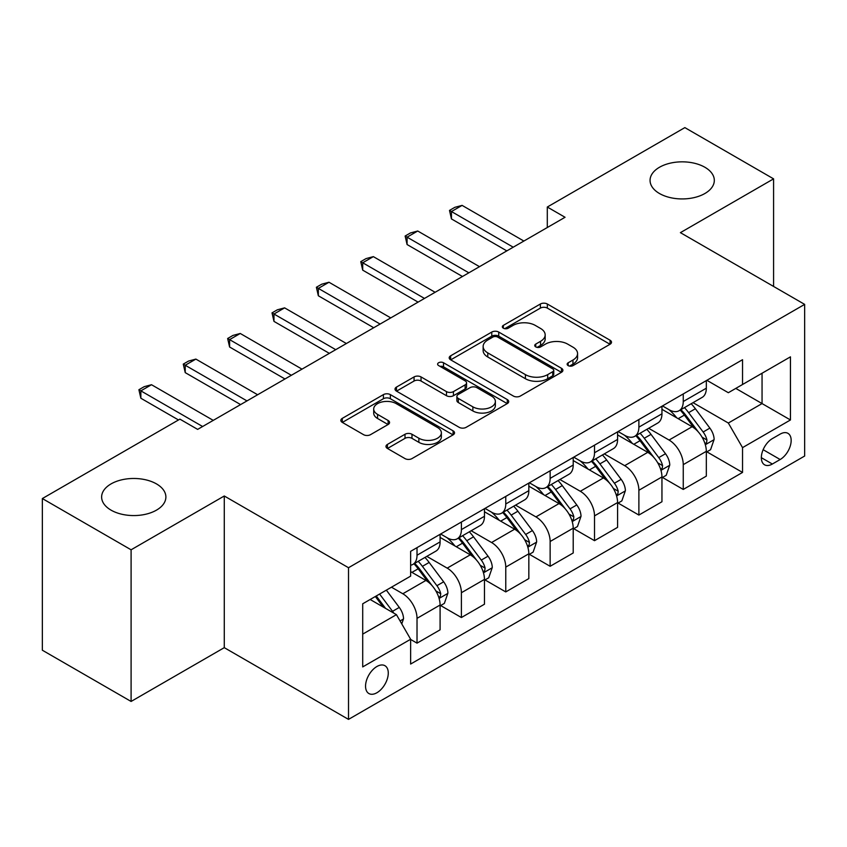 <?xml version="1.0" encoding="UTF-8"?>
<svg xmlns="http://www.w3.org/2000/svg" width="847" height="847" viewBox="0 0 847 847"><rect width="100%" height="100%" fill="white"/><g stroke="black" fill="none" stroke-linecap="round" stroke-linejoin="round"><path stroke-width="1.27" d="M568.157 365.608A3.452 1.99 0 0 0 573.038 365.608L610.062 344.242A4.923 2.848 0 0 0 611.502 342.23A4.923 2.848 0 0 0 610.062 340.219L547.342 304.009A4.923 2.848 0 0 0 540.375 304.009L503.351 325.375A3.452 1.99 0 0 0 502.345 326.783A3.452 1.99 0 0 0 503.351 328.191A3.452 1.99 0 0 0 508.232 328.191L513.028 325.428A15.765 9.105 0 0 1 535.325 325.428L540.545 328.445A15.765 9.105 0 0 1 545.172 334.883A15.765 9.105 0 0 1 540.545 341.32L535.759 344.083A3.452 1.99 0 0 0 534.743 345.491A3.452 1.99 0 0 0 535.759 346.899A3.452 1.99 0 0 0 540.64 346.899L545.426 344.136A15.765 9.105 0 0 1 567.723 344.136L572.953 347.154A15.765 9.105 0 0 1 577.569 353.591A15.765 9.105 0 0 1 572.953 360.028L568.157 362.791A3.452 1.99 0 0 0 567.151 364.199A3.452 1.99 0 0 0 568.157 365.608L568.157 362.791M156.473 483.902A32.133 18.549 0 0 0 121.46 479.889A32.133 18.549 0 0 0 101.629 497.02A32.133 18.549 0 0 0 111.042 510.138A32.133 18.549 0 0 0 146.055 514.161A32.133 18.549 0 0 0 165.885 497.02A32.133 18.549 0 0 0 156.473 483.902M704.905 167.272A32.133 18.549 0 0 0 669.892 163.249A32.133 18.549 0 0 0 650.062 180.39A32.133 18.549 0 0 0 659.464 193.508A32.133 18.549 0 0 0 694.476 197.52A32.133 18.549 0 0 0 714.317 180.39A32.133 18.549 0 0 0 704.905 167.272M376.915 692.74A16.061 9.275 120 0 0 387.407 678.585A16.061 9.275 120 0 0 384.94 665.71A16.061 9.275 120 0 0 376.915 666.504A16.061 9.275 120 0 0 366.412 680.66A16.061 9.275 120 0 0 368.879 693.534A16.061 9.275 120 0 0 376.915 692.74M387.418 444.421A4.923 2.848 0 0 0 385.967 446.433A4.923 2.848 0 0 0 387.418 448.444L405.014 458.598A4.923 2.848 0 0 0 411.981 458.598L453.092 434.86A4.923 2.848 0 0 0 454.532 432.849A4.923 2.848 0 0 0 453.092 430.837L390.372 394.628A4.923 2.848 0 0 0 383.405 394.628L342.294 418.365A4.923 2.848 0 0 0 340.854 420.377A4.923 2.848 0 0 0 342.294 422.388L363.543 434.659A4.923 2.848 0 0 0 370.52 434.659L388.117 424.506A4.923 2.848 0 0 0 389.556 422.494A4.923 2.848 0 0 0 388.117 420.483L377.571 414.395A13.181 7.612 0 0 1 373.707 409.016A13.181 7.612 0 0 1 381.849 401.986A13.181 7.612 0 0 1 396.216 403.627L437.497 427.47A13.181 7.612 0 0 1 441.361 432.849A13.181 7.612 0 0 1 433.23 439.879A13.181 7.612 0 0 1 418.863 438.227L411.981 434.257A4.923 2.848 0 0 0 405.014 434.257L387.418 444.421L387.418 448.444M224.275 495.993L131.094 549.798L42.35 498.555L42.35 650.221L131.094 701.454L224.275 647.659L348.509 719.389L348.509 567.723L224.275 495.993L224.275 647.659M773.586 286.445L773.586 178.855L680.406 232.65L804.65 304.38L348.509 567.723M773.586 178.855L684.852 127.611L547.3 207.028L547.3 227.525M42.35 498.555L179.903 419.149L197.647 429.387L565.044 217.277L547.3 207.028M513.367 396.036A4.923 2.848 0 0 0 520.344 396.036L561.455 372.299A4.923 2.848 0 0 0 562.895 370.287A4.923 2.848 0 0 0 561.455 368.276L498.735 332.066A4.923 2.848 0 0 0 491.768 332.066L450.657 355.804A4.923 2.848 0 0 0 449.206 357.815A4.923 2.848 0 0 0 450.657 359.827L513.367 396.036M440.017 366.359A3.452 1.99 0 0 1 443.51 366.846L443.51 362.749L507.279 399.562A4.923 2.848 0 0 1 508.719 401.573A4.923 2.848 0 0 1 507.279 403.585L466.157 427.322A4.923 2.848 0 0 1 459.19 427.322L396.47 391.113L396.47 387.09A4.923 2.848 0 0 0 395.03 389.101A4.923 2.848 0 0 0 396.47 391.113M396.47 387.09L414.067 376.926A4.923 2.848 0 0 1 421.033 376.926L446.475 391.61A4.923 2.848 0 0 0 453.441 391.61L465.119 384.877A4.923 2.848 0 0 0 466.559 382.865A4.923 2.848 0 0 0 465.119 380.854L438.63 365.565A3.452 1.99 0 0 1 437.624 364.157A3.452 1.99 0 0 1 439.752 362.315A3.452 1.99 0 0 1 443.51 362.749M780.161 434.109L772.348 438.619A15.564 8.989 120 0 0 762.184 452.33A15.564 8.989 120 0 0 764.566 464.802A15.564 8.989 120 0 0 772.348 464.029L780.161 459.519A15.564 8.989 120 0 0 790.325 445.808A15.564 8.989 120 0 0 787.943 433.336A15.564 8.989 120 0 0 780.161 434.109M348.509 719.389L804.65 456.035L804.65 304.38M706.853 380.303L728.335 392.712L742.533 384.506L742.533 359.71L410.636 551.333L410.636 576.129L362.707 603.795L362.707 666.917L410.636 639.252L410.636 664.048L742.533 472.435L742.533 447.629L728.335 423.034L693.037 402.664M742.533 384.506L790.452 356.841L790.452 419.964L742.533 447.629M131.094 549.798L131.094 701.454M735.789 388.402L762.056 403.574L762.056 373.241L790.452 356.841M728.335 423.034L762.056 403.574L790.452 419.964M362.707 634.128L396.438 614.657L370.16 599.496M410.636 639.453L417.02 643.148L417.02 618.352A20.084 11.593 -120 0 0 402.823 593.758L391.462 587.193M417.02 643.148L440.091 629.829L440.091 605.023A20.084 11.593 -120 0 0 425.893 580.439L410.636 571.619M440.631 605.541L461.393 617.527L461.393 592.731A20.084 11.593 -120 0 0 447.195 568.136L426.803 556.363M461.393 617.527L484.463 604.207L484.463 579.412A20.084 11.593 -120 0 0 470.265 554.817L440.091 537.4M485.003 579.92L505.765 591.915L505.765 567.109A20.084 11.593 -120 0 0 491.567 542.525L471.176 530.751M505.765 591.915L528.835 578.586L528.835 553.79A20.084 11.593 -120 0 0 514.637 529.195L484.463 511.779M529.375 554.309L550.137 566.294L550.137 541.498A20.084 11.593 -120 0 0 535.939 516.903L515.548 505.13M550.137 566.294L573.207 552.975L573.207 528.179A20.084 11.593 -120 0 0 559.009 503.584L528.835 486.157M573.737 528.687L594.509 540.672L594.509 515.876A20.084 11.593 -120 0 0 580.311 491.281L559.92 479.518M594.509 540.672L617.579 527.353L617.579 502.557A20.084 11.593 -120 0 0 603.382 477.962L573.207 460.546M618.109 503.065L638.882 515.061L638.882 490.265A20.084 11.593 -120 0 0 624.684 465.67L604.292 453.897M638.882 515.061L661.952 501.742L661.952 476.935A20.084 11.593 -120 0 0 647.754 452.34L617.579 434.924M662.481 477.454L683.254 489.439L683.254 464.643A20.084 11.593 -120 0 0 669.056 440.048L648.664 428.275M683.254 489.439L706.324 476.12L706.324 451.324A20.084 11.593 -120 0 0 692.126 426.729L661.952 409.313M662.481 405.925L669.056 409.715A20.084 11.593 -120 0 0 679.093 410.71A20.084 11.593 -120 0 0 683.254 401.52L683.254 393.94M618.109 431.547L624.684 435.337A20.084 11.593 -120 0 0 634.721 436.332A20.084 11.593 -120 0 0 638.882 427.142L638.882 419.551M573.737 457.158L580.311 460.948A20.084 11.593 -120 0 0 590.348 461.943A20.084 11.593 -120 0 0 594.509 452.753L594.509 445.173M529.364 482.779L535.939 486.57A20.084 11.593 -120 0 0 545.976 487.565A20.084 11.593 -120 0 0 550.137 478.375L550.137 470.794M485.003 508.401L491.567 512.191A20.084 11.593 -120 0 0 501.604 513.187A20.084 11.593 -120 0 0 505.765 503.986L505.765 496.406M440.631 534.012L447.195 537.803A20.084 11.593 -120 0 0 457.232 538.798A20.084 11.593 -120 0 0 461.393 529.608L461.393 522.027M706.853 451.832L742.533 472.435M679.093 410.71L702.163 397.391A20.084 11.593 -120 0 0 706.324 388.201L706.324 380.621M634.721 436.332L657.791 423.013A20.084 11.593 -120 0 0 661.952 413.812L661.952 406.232M590.348 461.943L613.419 448.624A20.084 11.593 -120 0 0 617.579 439.434L617.579 431.854M545.976 487.565L569.046 474.246A20.084 11.593 -120 0 0 573.207 465.056L573.207 457.465M501.604 513.187L524.674 499.857A20.084 11.593 -120 0 0 528.835 490.667L528.835 483.086M457.232 538.798L480.313 525.479A20.084 11.593 -120 0 0 484.463 516.289L484.463 508.708M410.636 565.224A20.084 11.593 -120 0 0 412.86 564.42L435.94 551.101A20.084 11.593 -120 0 0 440.091 541.9L440.091 534.319M412.86 564.42A20.084 11.593 -120 0 0 417.02 555.23L417.02 547.638M396.438 614.657L410.636 639.252M569.544 366.095L572.953 364.125A15.765 9.105 0 0 0 577.569 357.688L577.569 353.591M545.172 334.883L545.172 338.98A15.765 9.105 0 0 1 540.545 345.417L537.136 347.386M609.999 344.274L547.342 308.107A4.923 2.848 0 0 0 540.375 308.107L504.727 328.678M561.392 372.341L498.735 336.164A4.923 2.848 0 0 0 491.768 336.164L450.72 359.869M552.742 371.695A3.452 1.99 0 0 0 553.758 370.287A3.452 1.99 0 0 0 552.742 368.879L497.697 337.095A3.452 1.99 0 0 0 492.816 337.095L487.766 340.018A15.765 9.105 0 0 0 483.139 346.455A15.765 9.105 0 0 0 487.766 352.892L525.394 374.618A15.765 9.105 0 0 0 547.691 374.618L552.742 371.695L552.742 375.793A3.452 1.99 0 0 0 553.758 374.385L553.758 370.287M483.139 346.455L483.139 350.552A15.765 9.105 0 0 0 487.766 356.989L487.766 352.892M552.742 375.793L547.691 378.715A15.765 9.105 0 0 1 525.394 378.715L487.766 356.989M396.544 391.145L414.067 381.023L414.067 376.926M466.559 382.865L466.559 386.963A4.923 2.848 0 0 1 465.119 388.974L453.441 395.708A4.923 2.848 0 0 1 446.475 395.708L421.033 381.023A4.923 2.848 0 0 0 414.067 381.023M443.51 366.846L507.205 403.617M472.87 406.846A13.181 7.612 0 0 0 487.226 408.498A13.181 7.612 0 0 0 495.368 401.467A13.181 7.612 0 0 0 491.504 396.089L476.956 387.693A4.923 2.848 0 0 0 469.99 387.693L458.322 394.427A4.923 2.848 0 0 0 456.872 396.438A4.923 2.848 0 0 0 458.322 398.45L472.87 406.846L472.87 410.954A13.181 7.612 0 0 0 487.226 412.595A13.181 7.612 0 0 0 495.368 405.565L495.368 401.467M456.872 396.438L456.872 400.536A4.923 2.848 0 0 0 458.322 402.547L458.322 398.45M472.87 410.954L458.322 402.547M441.361 432.849L441.361 436.946A13.181 7.612 0 0 1 433.23 443.976A13.181 7.612 0 0 1 418.863 442.335L411.981 438.354A4.923 2.848 0 0 0 405.014 438.354L387.481 448.476M373.707 409.016L373.707 413.114A13.181 7.612 0 0 0 377.571 418.492L377.571 414.395M388.042 424.538L377.571 418.492M453.029 434.903L390.372 398.725A4.923 2.848 0 0 0 383.405 398.725L342.357 422.431M706.324 452.139L710.58 449.683L714.127 439.434A13.298 7.676 -120 0 0 709.881 428.106L695.376 408.741A38.401 22.17 -120 0 0 691.194 403.723M676.764 417.857A38.401 22.17 -120 0 0 668.908 409.63M705.106 443.997L706.663 442.325L706.949 440.006A13.298 7.676 -120 0 0 703.137 432.002L688.632 412.637A38.401 22.17 -120 0 0 684.45 407.619M680.872 409.683A31.879 18.401 60 0 1 686.102 415.633L698.383 432.012M680.183 410.075A38.401 22.17 60 0 1 684.376 415.094L694.021 427.968M513.218 247.197L451.451 211.538L451.451 218.918L449.503 210.416L454.828 207.335L462.102 205.387L523.87 241.046M506.834 250.892L451.451 218.918M462.102 205.387L451.451 211.538L449.503 210.416M661.952 477.761L666.208 475.305L669.755 465.056A13.298 7.676 -120 0 0 665.509 453.727L651.015 434.363A38.401 22.17 -120 0 0 646.822 429.344M632.391 443.479A38.401 22.17 -120 0 0 624.535 435.252M660.745 469.609L662.29 467.936L662.576 465.617A13.298 7.676 -120 0 0 658.765 457.613L644.271 438.259A38.401 22.17 -120 0 0 640.078 433.24M636.499 435.305A31.879 18.401 60 0 1 641.73 441.245L654.011 457.634M635.811 435.697A38.401 22.17 60 0 1 640.004 440.715L649.649 453.59M617.579 503.372L621.836 500.916L625.393 490.667A13.298 7.676 -120 0 0 621.147 479.338L606.643 459.985A38.401 22.17 -120 0 0 602.45 454.966M588.019 469.1A38.401 22.17 -120 0 0 580.163 460.863M616.372 495.23L617.918 493.557L618.204 491.239A13.298 7.676 -120 0 0 614.403 483.235L599.898 463.87A38.401 22.17 -120 0 0 595.706 458.852M592.127 460.916A31.879 18.401 60 0 1 597.368 466.866L609.639 483.256M591.45 461.319A38.401 22.17 60 0 1 595.632 466.337L605.277 479.201M573.207 528.994L577.463 526.538L581.021 516.289A13.298 7.676 -120 0 0 576.775 504.96L562.27 485.596A38.401 22.17 -120 0 0 558.078 480.577M543.658 494.712A38.401 22.17 -120 0 0 535.791 486.485M572 520.841L573.546 519.179L573.832 516.85A13.298 7.676 -120 0 0 570.031 508.856L555.526 489.492A38.401 22.17 -120 0 0 551.333 484.473M547.755 486.538A31.879 18.401 60 0 1 552.996 492.488L565.267 508.867M547.077 486.93A38.401 22.17 60 0 1 551.259 491.948L560.905 504.823M468.846 272.819L407.079 237.16L407.079 244.539L405.131 236.027L410.456 232.957L417.73 231.009L479.497 266.667M462.462 276.503L407.079 244.539M417.73 231.009L407.079 237.16L405.131 236.027M424.474 298.43L362.707 262.771L362.707 270.151L360.758 261.649L366.084 258.579L373.358 256.63L435.125 292.289M418.09 302.125L362.707 270.151M373.358 256.63L362.707 262.771L360.758 261.649M380.102 324.052L318.345 288.393L318.345 295.772L316.386 287.26L321.712 284.19L328.985 282.242L390.753 317.9M373.718 327.736L318.345 295.772M328.985 282.242L318.345 288.393L316.386 287.26M528.835 554.616L533.102 552.149L536.649 541.9A13.298 7.676 -120 0 0 532.403 530.571L517.898 511.217A38.401 22.17 -120 0 0 513.706 506.199M499.285 520.333A38.401 22.17 -120 0 0 491.419 512.107M527.628 546.463L529.174 544.79L529.46 542.472A13.298 7.676 -120 0 0 525.659 534.468L511.154 515.114A38.401 22.17 -120 0 0 506.961 510.095M503.383 512.149A31.879 18.401 60 0 1 508.624 518.099L520.894 534.489M502.705 512.551A38.401 22.17 60 0 1 506.887 517.57L516.532 530.444M335.73 349.673L273.973 314.015L273.973 321.384L272.014 312.882L277.34 309.811L284.613 307.863L346.381 343.522M329.345 353.358L273.973 321.384M284.613 307.863L273.973 314.015L272.014 312.882M484.463 580.227L488.73 577.77L492.276 567.522A13.298 7.676 -120 0 0 488.031 556.193L473.526 536.829A38.401 22.17 -120 0 0 469.333 531.81M454.913 545.944A38.401 22.17 -120 0 0 447.047 537.718M483.256 572.085L484.802 570.412L485.087 568.093A13.298 7.676 -120 0 0 481.287 560.089L466.782 540.725A38.401 22.17 -120 0 0 462.589 535.706M459.021 537.771A31.879 18.401 60 0 1 464.251 543.721L476.522 560.1M458.333 538.163A38.401 22.17 60 0 1 462.526 543.181L472.16 556.056M440.091 605.849L444.357 603.392L447.904 593.144A13.298 7.676 -120 0 0 443.659 581.815L429.154 562.45A38.401 22.17 -120 0 0 424.961 557.432M438.884 597.696L440.429 596.023L440.726 593.705A13.298 7.676 -120 0 0 436.914 585.701L422.409 566.347A38.401 22.17 -120 0 0 418.217 561.328M414.649 563.393A31.879 18.401 60 0 1 419.879 569.343L432.15 585.722M413.961 563.784A38.401 22.17 60 0 1 418.153 568.803L427.788 581.677M401.753 623.879L403.532 618.755A13.298 7.676 -120 0 0 399.286 607.426L386.348 590.147M393.749 613.112A13.298 7.676 -120 0 0 392.542 611.322L379.604 594.043M376.269 595.97L385.565 608.39M375.337 596.51L383.225 607.034M291.357 375.285L229.601 339.626L229.601 347.005L227.642 338.504L232.967 335.423L240.252 333.474L302.008 369.144M284.973 378.98L229.601 347.005M240.252 333.474L229.601 339.626L227.642 338.504M246.985 400.906L185.228 365.248L185.228 372.627L183.27 364.115L188.595 361.044L195.879 359.096L257.636 394.755M240.601 404.591L185.228 372.627M195.879 359.096L185.228 365.248L183.27 364.115M202.624 426.517L140.856 390.859L140.856 398.238L138.897 389.736L144.223 386.666L151.507 384.718L213.264 420.377M178.484 419.964L140.856 398.238M151.507 384.718L140.856 390.859L138.897 389.736M402.823 593.758L425.893 580.439M447.195 568.136L470.265 554.817M491.567 542.525L514.637 529.195M535.939 516.903L559.009 503.584M580.311 491.281L603.382 477.962M624.684 465.67L647.754 452.34M669.056 440.048L692.126 426.729M683.254 401.52L706.324 388.201M683.254 464.643L706.324 451.324M638.882 490.265L661.952 476.935M638.882 427.142L661.952 413.812M594.509 515.876L617.579 502.557M594.509 452.753L617.579 439.434M550.137 541.498L573.207 528.179M550.137 478.375L573.207 465.056M505.765 567.109L528.835 553.79M505.765 503.986L528.835 490.667M461.393 592.731L484.463 579.412M461.393 529.608L484.463 516.289M417.02 618.352L440.091 605.023M417.02 555.23L440.091 541.9M763.136 449.693L780.161 459.519M761.347 457.676L772.348 464.029M572.953 364.125L572.953 360.028M535.759 346.899L535.759 344.083M540.545 345.417L540.545 341.32M503.351 328.191L503.351 325.375M540.375 308.107L540.375 304.009M547.342 308.107L547.342 304.009M610.062 344.242L610.062 340.219M450.657 359.827L450.657 355.804M491.768 336.164L491.768 332.066M498.735 336.164L498.735 332.066M561.455 372.299L561.455 368.276M525.394 378.715L525.394 374.618M547.691 378.715L547.691 374.618M421.033 381.023L421.033 376.926M446.475 395.708L446.475 391.61M453.441 395.708L453.441 391.61M465.119 388.974L465.119 384.877M507.279 403.585L507.279 399.562M405.014 438.354L405.014 434.257M411.981 438.354L411.981 434.257M418.863 442.335L418.863 438.227M388.117 424.506L388.117 420.483M342.294 422.388L342.294 418.365M383.405 398.725L383.405 394.628M390.372 398.725L390.372 394.628M453.092 434.86L453.092 430.837M705.329 444.717L714.042 439.688M688.632 412.637L695.376 408.741M678.182 418.672L684.376 415.094M703.137 432.002L709.881 428.106M702.089 437.19L706.949 440.006M660.956 470.339L669.67 465.31M644.271 438.259L651.015 434.363M633.81 444.294L640.004 440.715M658.765 457.613L665.509 453.727M657.717 462.811L662.576 465.617M616.584 495.961L625.298 490.921M599.898 463.87L606.643 459.985M589.438 469.916L595.632 466.337M614.403 483.235L621.147 479.338M613.344 488.433L618.204 491.239M572.212 521.572L580.926 516.543M555.526 489.492L562.27 485.596M545.066 495.527L551.259 491.948M570.031 508.856L576.775 504.96M568.972 514.044L573.832 516.85M527.84 547.194L536.553 542.165M511.154 515.114L517.898 511.217M500.693 521.149L506.887 517.57M525.659 534.468L532.403 530.571M524.6 539.666L529.46 542.472M483.468 572.805L492.192 567.776M466.782 540.725L473.526 536.829M456.321 546.76L462.526 543.181M481.287 560.089L488.031 556.193M480.228 565.277L485.087 568.093M439.106 598.427L447.819 593.398M422.409 566.347L429.154 562.45M411.949 572.381L418.153 568.803M436.914 585.701L443.659 581.815M435.856 590.899L440.726 593.705M400.07 620.957L403.447 619.009M392.542 611.322L399.286 607.426"/></g></svg>
